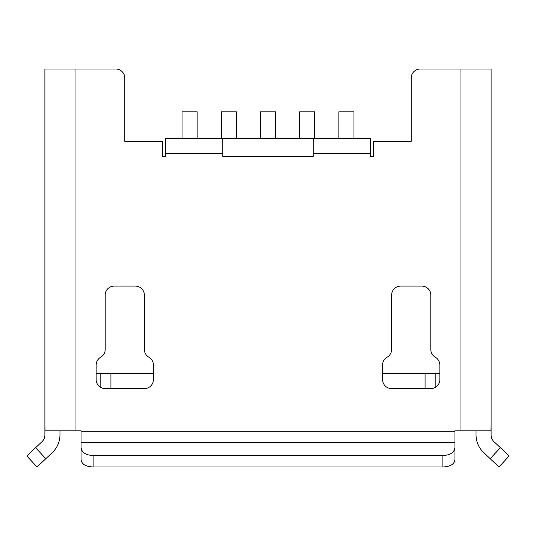 <?xml version="1.0" encoding="UTF-8"?>
<svg xmlns="http://www.w3.org/2000/svg" width="536" height="536" viewBox="0 0 536 536"><rect width="100%" height="100%" fill="white"/><g stroke="black" fill="none" stroke-linecap="round" stroke-linejoin="round"><path stroke-width="0.8" d="M476.035 430.81L476.035 434.91A24.12 24.12 0 0 0 483.566 452.424L498.942 466.99L509.2 455.942L493.971 441.664A9.045 9.045 0 0 1 491.11 435.065L491.11 69.01L460.96 69.01L460.96 430.81L454.93 430.81L454.93 459.741C454.32 464.203 450.3 466.622 442.87 466.99L93.13 466.99C85.7 466.622 81.68 464.203 81.07 459.741L81.07 447.567C81.68 452.478 85.7 455.138 93.13 455.546L442.87 455.546C450.3 455.138 454.32 452.478 454.93 447.567M26.8 455.942L37.058 466.99L26.8 455.942L42.029 441.664A9.045 9.045 0 0 0 44.89 435.065L44.89 424.854L45.071 430.81L81.07 430.81L81.07 447.567M59.965 430.81L59.965 434.91A24.12 24.12 0 0 1 52.434 452.424L37.058 466.99M105.19 388.6A9.045 9.045 0 0 1 96.145 379.555L96.145 365.07A9.045 9.045 0 0 1 100.668 357.237A9.045 9.045 0 0 0 105.19 349.405L105.19 295.135A9.045 9.045 0 0 1 114.235 286.09L135.34 286.09A9.045 9.045 0 0 1 144.385 295.135L144.385 349.405A9.045 9.045 0 0 0 148.907 357.237A9.045 9.045 0 0 1 153.43 365.07L153.43 379.555A9.045 9.045 0 0 1 144.385 388.6L105.19 388.6M96.145 373.525L153.43 373.525M454.93 457.161L454.93 442.488L81.07 442.488M44.89 424.854L44.89 69.01L115.743 69.01A9.045 9.045 0 0 1 124.788 78.055L124.788 141.37L162.475 141.37L162.475 156.445L165.49 156.445L162.475 156.445L165.49 156.445L165.49 138.355L222.775 138.355L222.775 156.445L313.225 156.445L222.775 156.445L313.225 156.445L313.225 138.355L370.51 138.355L370.51 156.445L373.525 156.445L370.51 156.445L373.525 156.445L373.525 141.37L373.525 156.445M491.11 424.854L490.929 430.81L460.96 430.81M411.213 141.37L373.525 141.37L411.213 141.37L403.675 141.37L411.213 141.37L411.213 78.055A9.045 9.045 0 0 1 420.258 69.01L460.96 69.01M425.075 388.6L425.075 373.525L439.855 373.525M425.075 373.525L382.57 373.525M391.615 388.6A9.045 9.045 0 0 1 382.57 379.555L382.57 365.07A9.045 9.045 0 0 1 387.093 357.237A9.045 9.045 0 0 0 391.615 349.405L391.615 295.135A9.045 9.045 0 0 1 400.66 286.09L421.765 286.09A9.045 9.045 0 0 1 430.81 295.135L430.81 349.405A9.045 9.045 0 0 0 435.333 357.237A9.045 9.045 0 0 1 439.855 365.07L439.855 379.555A9.045 9.045 0 0 1 430.81 388.6L391.615 388.6M313.225 138.355L222.775 138.355M124.788 141.37L162.475 141.37L162.475 156.445M338.853 138.355L338.853 111.823L353.928 111.823L353.928 138.355M299.658 138.355L299.658 111.823L314.733 111.823L314.733 138.355M260.463 138.355L260.463 111.823L275.538 111.823L275.538 138.355M221.268 138.355L221.268 111.823L236.343 111.823L236.343 138.355M182.073 138.355L182.073 111.823L197.148 111.823L197.148 138.355M35.597 447.694L45.815 458.695M100.158 387.072L100.158 373.525M93.13 466.99L93.13 455.546M442.87 455.546L442.87 466.99M81.07 431.185L454.93 431.185M75.04 69.01L75.04 430.81M490.185 458.695L500.403 447.694M435.842 387.072L435.842 373.525M110.925 388.6L110.925 373.525M313.225 153.43L370.51 153.43M165.49 153.43L222.775 153.43"/></g></svg>
